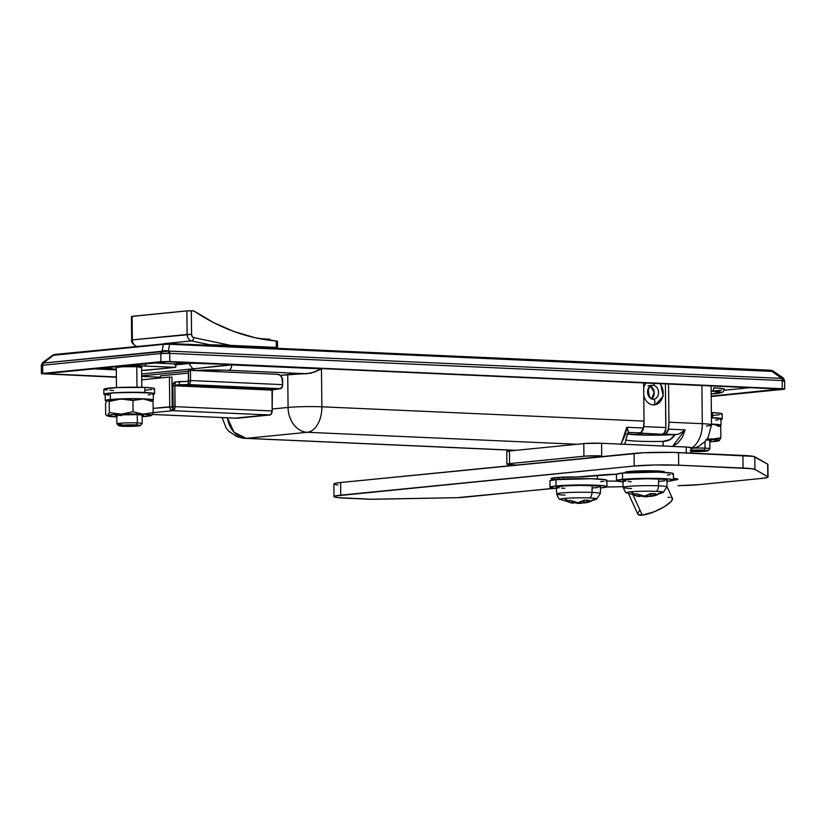 <?xml version="1.0" encoding="UTF-8"?>
<svg xmlns="http://www.w3.org/2000/svg" width="826" height="826" viewBox="0 0 826 826"><rect width="100%" height="100%" fill="white"/><g stroke="black" fill="none" stroke-linecap="round" stroke-linejoin="round"><path stroke-width="1.24" d="M116.28 367.828A12.979 0.909 -0.6 0 1 115.97 367.632A12.979 0.909 -0.6 0 1 123.27 366.744A12.979 0.909 -0.6 0 1 136.971 366.703L141.452 367.611M92.832 368.809L116.301 369.852L92.832 368.809M152.304 362.903L173.728 363.853L186.769 362.562L173.728 363.853L152.304 362.903M192.943 368.902L141.68 373.982L231.714 364.916L321.469 368.892L321.872 406.805L644.043 421.105L643.65 382.851L644.043 421.105L321.872 406.805L321.469 368.892L310.917 373.197L280.19 375.334L287.737 374.581L288.078 407.435L272.167 409.015L288.078 407.435A24.068 1.683 -0.6 0 1 321.872 406.805A24.068 14.847 92.5 0 1 307.251 432.287L577.147 444.264L307.251 432.287A24.068 14.847 -87.5 0 0 321.872 406.805A24.068 1.683 179.4 0 0 288.078 407.435A24.068 18.864 84.3 0 0 307.251 432.287A24.068 18.864 -95.7 0 1 288.078 407.435L287.737 374.581A24.068 1.683 179.4 0 1 306.787 373.744L314.778 372.01L321.469 368.892L231.435 364.545L192.943 368.902A5.07 3.975 84.3 0 0 195.772 370.502L224.29 370.12L306.787 373.744L228.637 370.275A5.07 3.128 -87.5 0 0 231.714 364.916A5.07 3.128 92.5 0 1 228.637 370.275C215.152 369.78 204.198 369.862 195.772 370.502A5.07 3.975 -95.7 0 1 192.943 368.902L188.803 363.543L192.943 368.902M144.075 370.285L175.329 367.363L176 366.61L175.411 364.865L188.803 363.543A3.17 2.478 84.3 0 0 187.419 362.593A3.17 2.478 -95.7 0 1 188.803 363.543L175.411 364.865L173.728 363.853M724.237 389.49A27.867 1.941 179.4 0 0 713.798 387.838A3.17 1.951 92.5 0 1 711.878 391.183L711.155 391.152L711.878 391.183A3.17 1.951 -87.5 0 0 713.798 387.838L720.871 388.334L724.361 389.397M721.428 390.161L714.717 390.832M724.309 390.223L750.741 387.6L724.309 390.223M627.843 434.053A31.667 2.21 179.4 0 0 675.028 434.6L664.693 434.011A6.329 3.903 92.5 0 0 668.399 429.128L668.946 422.21L668.544 383.956L668.946 422.21L702.307 423.686A24.068 14.847 92.5 0 1 691.083 448.198A24.068 14.847 -87.5 0 0 702.307 423.686L668.946 422.21A24.068 14.847 92.5 0 1 668.399 429.128L685.095 429.871L682.41 437.305L677.785 443.149L672.488 446.422L685.095 429.871L668.399 429.128L665.921 433.567L662.018 434.28L664.187 433L665.808 428.818L665.405 383.811L665.87 427.569L643.712 426.588L665.87 427.569A6.329 3.903 -87.5 0 1 662.018 434.28L676.38 434.538L675.028 434.6L669.989 439.639L662.979 441.383A31.667 2.21 -0.6 0 1 625.953 439.814M711.093 385.845L711.506 424.915A24.068 1.683 179.4 0 0 702.307 423.686L701.904 385.432L702.307 423.686A24.068 1.683 -0.6 0 1 711.506 424.915A24.068 1.683 -0.6 0 1 706.416 425.999M141.7 375.871L188.504 371.225L141.7 375.871M194.595 370.616L195.772 370.502L194.595 370.616M160.42 377.245L146.419 376.625L160.42 377.245M276.607 374.261L259.178 373.486L276.607 374.261M220.583 371.772L203.155 370.998L220.583 371.772M516.105 450.315L246.22 438.338L307.251 432.287L246.22 438.338A24.068 14.847 92.5 0 1 244.899 438.369L246.22 438.338L234.026 432.215L227.387 417.78A24.068 18.864 84.3 0 0 246.22 438.338L516.105 450.315M643.495 428.023A24.068 14.847 -87.5 0 0 644.043 421.105L643.495 428.023L626.8 427.279L643.495 428.023L641.028 432.463L637.125 433.175L639.799 432.907A6.329 3.903 -87.5 0 0 643.495 428.023M620.873 444.543L625.21 434.765L626.8 427.279L621.142 444.14M637.889 432.979L662.018 434.28L637.125 433.175M626.903 435.447L628.38 431.802L627.192 428.044M626.036 439.866A31.667 2.21 -0.6 0 0 662.979 441.383A6.329 1.094 88.7 0 0 663.35 446.009A6.329 1.094 -91.3 0 1 662.979 441.383C668.306 441.301 672.323 439.04 675.028 434.6L646.479 435.137L626.934 433.867M628.276 432.401L639.799 432.907L628.276 432.401M711.176 393.94A24.697 1.724 -0.6 0 0 711.878 391.183L721.243 392.577L711.176 393.94L718.847 393.259L723.173 391.906L724.443 389.252M144.808 370.399L175.329 367.363L140.121 365.846L121.277 365.939M104.324 367.622L113.689 369.015A24.697 1.724 -0.6 0 1 104.282 367.673M116.611 367.911L116.445 367.384L122.589 366.775L136.971 366.703A12.979 0.909 -0.6 0 1 141.927 367.363A12.979 0.909 -0.6 0 1 141.618 367.56M684.393 430.583L678.858 434.042L684.393 430.583M625.86 440.093A6.329 6.309 137.3 0 1 624.022 444.264A6.329 6.309 -42.7 0 0 625.86 440.093M676.38 434.538L678.858 434.042M193.821 363.275L188.803 363.543C195.07 363.017 204.518 363.203 217.124 364.101L193.821 363.275M220.521 364.111L217.145 363.915A3.17 0.96 -89.3 0 0 217.124 364.101L220.521 364.111M146.057 363.523A3.17 1.951 92.5 0 1 144.209 365.98L175.329 367.363L175.866 365.825L174.689 364.142M115.65 366.186A24.697 1.724 -0.6 0 1 144.209 365.98A3.17 1.951 -87.5 0 0 145.541 364.989M113.338 368.995A3.17 1.951 -87.5 0 0 113.503 369.015A3.17 1.951 -87.5 0 0 113.689 369.015A3.17 1.951 92.5 0 1 113.513 369.015L116.301 369.139M626.263 430.491A12.669 12.607 137.3 0 1 627.853 429.561A12.669 12.607 -42.7 0 0 626.263 430.491M626.366 430.005A12.669 12.607 -138 0 1 627.698 429.148L626.366 430.005M141.711 376.419L146.925 376.646L141.711 376.419M107.287 400.765L111.861 399.577L126.657 398.844L142.991 398.989L148.06 399.743L153.068 401.415L153.182 412.628L172.779 410.687L269.885 414.993A3.8 2.344 -87.5 0 0 272.188 410.966L175.091 406.66L174.875 385.814L271.971 390.12L174.875 385.814L175.257 385.143L272.353 389.449L272.188 410.966L175.091 406.66A3.8 2.344 92.5 0 1 172.779 410.687L170.652 409.479L169.753 406.764L172.748 407.528L173.13 406.857L172.913 386.01L173.13 406.857L175.091 406.66L173.13 406.857L172.779 410.687L174.926 408.127L174.875 385.814L172.913 386.01A3.8 2.344 92.5 0 1 175.226 381.984L188.225 381.405L190.558 380.538L282.688 384.637A3.8 2.344 -87.5 0 1 280.375 388.654L272.353 389.449L175.257 385.143L179.366 384.73L179.335 381.571L175.226 381.984L175.257 385.143L175.226 381.984L173.078 384.534L172.913 386.01L175.257 385.143L187.213 384.534L280.375 388.654L282.523 386.103L282.647 380.838A6.329 4.966 -95.7 0 0 277.598 374.302L276.101 374.24L279.508 374.87L281.769 377.296L282.688 384.637L190.558 380.538L189.908 383.295L188.256 384.565L280.375 388.654L272.002 389.882L272.188 410.966L270.773 414.611L236.504 418.018M220.088 371.752L259.674 373.507L220.088 371.752M113.193 416.614L115.754 416.872A22.168 1.549 -0.6 0 0 116.796 416.913L107.442 415.922L112.026 414.735L138.169 414.002L147.193 414.394L151.395 415.499L153.182 412.628L172.779 410.687A3.8 2.984 -95.7 0 1 169.753 406.764L169.444 377.069L171.932 377.183L172.779 410.687L269.885 414.993L237.403 418.214L152.345 414.435L237.403 418.214A3.8 2.344 -87.5 0 1 237.196 418.224L152.335 414.456M169.753 406.764L153.14 408.405L172.242 406.867L171.932 377.183L169.444 377.069L169.753 406.764M141.742 379.815L169.444 377.069L141.742 379.815M188.256 384.565L188.225 381.405L179.335 381.571L179.366 384.73L188.256 384.565L188.504 370.626L190.455 370.44L203.65 370.946L190.455 370.44L190.558 380.538A3.8 2.344 92.5 0 1 188.256 384.565M188.607 380.734L188.504 370.626L190.455 370.44L190.558 380.538L188.607 380.734M160.399 375.882L160.43 377.967L160.399 375.882L188.524 373.084L160.399 375.882M690.608 447.919L688.027 447.124L601.586 443.273L585.51 443.459L583.796 443.603L583.93 456.241A12.669 0.888 -0.6 0 1 601.71 455.9L585.644 456.097L509.59 463.613L506.916 464.119L507.505 464.46L516.704 465.048L511.728 464.831A12.669 0.888 -0.6 0 1 506.885 464.191A12.669 0.888 -0.6 0 1 509.59 463.613L509.456 450.975L507.216 451.306L507.381 451.822M691.135 453.133L691.073 447.671A12.669 0.888 179.4 0 0 686.23 447.031L601.586 443.273L601.71 455.9L601.586 443.273A12.669 0.888 179.4 0 0 583.796 443.603L509.456 450.975L583.796 443.603L583.93 456.241L509.59 463.613L509.456 450.975A12.669 0.888 179.4 0 0 506.751 451.554L506.885 464.191M686.23 447.031L686.292 452.916L686.23 447.031M52.843 355.17L53.442 355.283A3.17 2.478 -95.7 0 1 54.908 354.437A3.17 2.478 -95.7 0 1 55.197 354.437A3.17 2.478 84.3 0 0 54.919 354.437A3.17 2.478 84.3 0 0 53.442 355.283L43.365 363.048L161.524 351.329L162.113 351.174L163.3 344.38L52.843 355.17M42.57 365.681L41.816 365.247A3.17 2.87 -64.4 0 1 42.942 362.996A3.17 2.87 115.6 0 0 41.816 365.247L42.653 365.247A3.17 2.478 -95.7 0 1 43.365 363.048A3.17 2.478 84.3 0 0 42.653 365.247L160.822 353.528A3.17 2.478 -95.7 0 1 161.524 351.329A3.17 2.478 84.3 0 0 160.822 353.528L161.999 353.332A3.17 1.776 -111.1 0 1 162.113 351.174A3.17 1.776 68.9 0 0 161.999 353.332L168.287 353.208A3.17 1.146 -73.3 0 0 168.401 351.05A3.17 1.146 106.7 0 1 168.287 353.208L169.712 353.363A3.17 1.951 -87.5 0 0 169.113 351.184A3.17 1.951 92.5 0 1 169.712 353.363L160.822 353.528L160.905 361.695L169.795 361.53L169.712 353.363L782.191 380.549A3.17 1.951 -87.5 0 0 781.602 378.38L168.401 351.05L43.365 363.048L42.642 362.655L53.442 355.283L163.3 344.38A3.17 2.478 -95.7 0 1 164.777 343.544A3.17 2.478 -95.7 0 1 165.055 343.533L168.205 343.471A3.17 1.951 92.5 0 1 168.37 343.471A3.17 1.951 92.5 0 1 169.588 344.266A3.17 1.951 -87.5 0 0 168.38 343.471A3.17 1.951 -87.5 0 0 168.205 343.471L165.055 343.533A3.17 2.478 84.3 0 0 164.777 343.544A3.17 2.478 84.3 0 0 163.3 344.38L169.588 344.266L163.3 344.38L162.113 351.174L165.169 350.503L168.401 351.05L169.588 344.266L772.269 371.411L772.857 370.833L771.515 370.988L781.602 378.38L771.515 370.988L169.588 344.266L168.401 351.05L781.602 378.38A3.17 1.951 92.5 0 1 782.191 380.549L784.566 380.497L782.191 380.549L782.284 388.716L782.191 380.549L169.712 353.363L169.795 361.53L782.284 388.716L784.7 389.046L783.347 389.325L711.207 396.49L783.347 389.325L784.659 388.994L783.172 388.767L169.795 361.53L160.905 361.695L160.822 353.528L42.653 365.247L42.745 373.414L160.905 361.695L41.62 373.579L116.383 377.255L41.393 373.703L42.745 373.414L42.653 365.247L41.341 365.268M780.859 388.943L711.207 396.129L780.859 388.943M781.53 389.077L167.843 361.726L44.552 373.672L116.383 376.966L44.676 373.61L166.738 361.695L781.53 389.067M784.7 389.046L784.607 380.559L783.224 377.947L782.924 378.731L782.17 378.308L783.213 377.947L772.868 370.843L770.297 370.193A3.17 1.951 -87.5 0 0 770.121 370.193L168.545 343.492M771.515 370.988A3.17 1.951 -87.5 0 0 770.297 370.193A3.17 1.951 92.5 0 1 771.515 370.988M770.121 370.193A3.17 1.951 92.5 0 1 770.297 370.193L168.37 343.471L54.919 354.437L52.812 355.128L42.591 362.635L41.3 365.226L41.393 373.703M783.347 380.518A3.17 2.509 -109.3 0 0 782.17 378.308A3.17 2.509 70.7 0 1 783.347 380.518M784.101 380.941L783.265 381.158M42.942 362.996L43.695 363.43M277.35 341.314L276.256 341.004A253.324 198.591 -95.7 0 1 193.811 310.917L186.882 310.886L187.13 334.458L132.346 339.889L132.098 316.317L186.882 310.886L131.448 316.492M272.89 348.107L276.855 347.715L272.89 348.107M136.362 346.321A3.17 1.91 101.9 0 0 136.383 346.321A3.17 1.91 -78.1 0 0 136.517 346.342A3.17 1.91 101.9 0 1 136.383 346.321C132.656 344.05 131.086 341.954 131.675 340.033L131.427 316.461L132.098 316.317L132.346 339.889A6.329 4.966 84.3 0 0 136.672 346.331A6.329 4.966 -95.7 0 1 132.346 339.889L191.57 334.365L191.322 310.803L186.882 310.886L187.13 334.458L191.57 334.365A3.17 2.478 -95.7 0 0 193.769 337.597L230.661 345.382L209.628 344.731L191.518 340.911A3.17 1.91 -78.1 0 0 193.769 337.597L192.21 336.481L191.57 334.365L191.322 310.803L193.811 310.917L213.511 322.563L233.975 331.515L254.966 337.689L276.256 341.004L276.318 347.416L230.661 345.382L193.769 337.597A3.17 1.91 101.9 0 1 191.518 340.911A6.329 4.966 -95.7 0 1 187.13 334.458A6.329 4.966 84.3 0 0 191.518 340.911L165.644 343.471L191.518 340.911L209.628 344.731L205.664 345.123L223.216 345.072L276.855 347.715L277.536 347.57L277.464 341.241M269.968 339.249L269.978 340.333L269.968 339.249L259.065 338.557L269.968 339.249M276.793 341.396L277.443 341.21L276.256 341.004L276.318 347.416L277.536 347.57M628.4 493.504L637.827 514.154A18.998 4.708 -24.5 0 0 642.267 515.166L633.17 495.228L642.267 515.166L654.326 511.738L664.114 506.865L670.867 501.785L672.488 499.152L671.455 497.603M669.989 497.314L667.945 497.366M639.355 510.747L637.734 513.39M637.909 514.319L642.267 515.166A18.998 4.708 -24.5 0 0 662.307 507.907A18.998 4.708 -24.5 0 0 672.395 498.377L666.871 486.287M617.394 481.135A127.927 8.921 -0.6 0 1 606.893 481.052L617.394 481.135M625.891 472.678A19.628 1.373 -0.6 0 1 625.251 472.338A19.628 1.373 -0.6 0 1 636.299 470.996A19.628 1.373 -0.6 0 1 657.011 470.934L663.546 471.512L664.455 472.038L663.784 472.307M606.48 487.02L623.186 486.7L606.48 487.02M767.808 464.563L767.808 476.767A31.667 2.21 -0.6 0 1 768.035 477.025A31.667 2.21 -0.6 0 1 761.273 478.471L699.219 484.625A31.667 2.21 -0.6 0 1 678.094 485.667L699.219 484.625L761.273 478.471L766.858 477.635L767.808 476.767L754.933 469.416L751.092 468.641L678.673 465.203L655.338 464.997L634.213 466.04L335.17 495.982L334.231 496.849L338.061 497.634L371.277 499.234L457.139 497.675L554.907 488.311A31.667 2.21 -0.6 0 0 549.631 488.734L463.159 497.314A12.669 0.888 -0.6 0 1 454.713 497.737L376.212 499.214A12.669 0.888 -0.6 0 1 366.878 499.121L346.104 498.202A31.667 2.21 -0.6 0 1 334.003 496.591A31.667 2.21 -0.6 0 1 340.766 495.156L340.632 482.518L335.046 483.344L334.096 484.222M626.222 472.751L625.313 472.235L627.378 471.698L635.266 471.037L657.011 470.934A19.628 1.373 -0.6 0 1 664.517 471.935A19.628 1.373 -0.6 0 1 663.887 472.286M557.385 479.555L550.983 478.564L555.65 477.645L582.609 476.85L616.444 474.217A22.168 1.549 -0.6 0 0 602.185 474.94L577.157 476.963A20.268 1.415 -0.6 0 0 550.983 478.595L550.983 478.595A20.268 1.415 -0.6 0 0 557.023 479.534M673.448 478.409L677.909 479.132L673.397 480.195L669.814 479.111L657.868 478.44L622.556 479.348A28.497 1.993 -0.6 0 1 654.275 478.368A28.497 1.993 -0.6 0 1 673.469 480.051A28.497 1.993 -0.6 0 1 667.377 481.341L673.386 480.205A20.268 1.415 -0.6 0 0 677.97 479.245L677.97 479.245A20.268 1.415 -0.6 0 0 673.448 478.409M768.035 477.025L767.901 464.398A31.667 2.21 179.4 0 0 767.674 464.14L767.808 476.767L754.933 469.416L754.799 456.778L767.674 464.14L753.457 456.375L673.314 452.39L643.464 452.751L340.632 482.518L634.079 453.412L634.213 466.04L340.766 495.156L340.632 482.518A31.667 2.21 179.4 0 0 333.869 483.953L334.003 496.591M335.428 484.625L337.927 484.996M678.673 465.203L678.538 452.576L742.925 455.436L743.059 468.063L678.673 465.203L678.538 452.576A31.667 2.21 179.4 0 0 634.079 453.412L634.213 466.04A31.667 2.21 -0.6 0 1 678.673 465.203M742.925 455.436L743.059 468.063A31.667 2.21 -0.6 0 1 754.933 469.416L754.799 456.778A31.667 2.21 179.4 0 0 742.925 455.436M557.385 479.503L557.364 477.5L557.385 479.503M629.939 471.398L629.959 472.493L629.939 471.398M673.469 480.051L673.397 473.732A28.497 1.993 179.4 0 0 654.213 472.059A28.497 1.993 179.4 0 0 622.494 473.04L622.556 479.348L616.557 480.495L623.331 481.868M616.485 474.176L622.494 473.04A28.497 1.993 179.4 0 0 616.403 474.33L616.475 480.649A28.497 1.993 -0.6 0 1 622.556 479.348L622.494 473.04L657.795 472.121L671.992 473.133L673.2 473.494L672.343 474.279M622.887 481.837A28.497 1.993 -0.6 0 1 616.475 480.649M670.32 474.661L667.315 475.022M563.425 477.16L563.435 479.09L563.425 477.16M606.955 486.648L606.883 480.329A28.497 1.993 179.4 0 0 587.689 478.657A28.497 1.993 179.4 0 0 555.981 479.638L556.043 485.956A28.497 1.993 -0.6 0 1 587.761 484.976A28.497 1.993 -0.6 0 1 606.955 486.648A28.497 1.993 -0.6 0 1 600.863 487.939L606.873 486.803L603.3 485.719L575.061 485.007L553.038 486.308L550.157 487.474L556.817 488.465M549.971 480.773L555.981 479.638A28.497 1.993 179.4 0 0 549.889 480.928L549.961 487.247A28.497 1.993 -0.6 0 1 556.043 485.956L555.981 479.638L591.282 478.719L605.479 479.73L606.687 480.102L605.83 480.877M556.373 488.434A28.497 1.993 -0.6 0 1 549.961 487.247M603.796 481.269L600.791 481.62M600.161 493.731A21.806 1.518 179.4 0 0 591.994 492.43A6.329 3.903 92.5 0 1 589.888 497.975A18.296 1.28 -0.6 0 1 596.341 499.214A18.296 1.28 -0.6 0 1 592.965 499.73A41.166 32.276 -95.7 0 1 590.797 500.886M586.192 502.683L596.702 499.08A18.296 1.28 179.4 0 0 589.888 497.975A18.296 1.28 179.4 0 0 564.189 498.45A41.166 32.276 84.3 0 0 568.143 500.711A40.794 21.259 -56.1 0 0 570.147 500.401L577.993 502.673L584.292 500.143L589.279 500.36A41.042 25.317 92.5 0 1 584.24 502.735L586.192 502.683M586.79 501.754L584.24 502.735L584.219 500.195L584.24 502.735M600.337 493.545L600.616 486.72A22.168 1.549 179.4 0 0 592.149 485.585L591.994 492.43A21.806 1.518 -0.6 0 1 600.337 493.545L596.702 499.08M592.872 487.97L598.22 487.443M599.8 487.144L600.461 486.535L597.776 485.987L580.162 485.389L564.034 485.925L556.352 487.061M557.385 487.65L559.13 487.908M561.618 488.125L564.757 488.311M592.149 485.585A22.168 1.549 179.4 0 0 568.722 485.657A22.168 1.549 179.4 0 0 556.29 487.185L556.724 494A21.806 1.518 -0.6 0 1 568.949 492.492A21.806 1.518 -0.6 0 1 591.994 492.43L592.149 485.585M565.056 495.104A21.806 1.518 -0.6 0 1 556.724 494C558.293 498.202 559.543 500.019 560.472 499.462A18.296 1.28 179.4 0 1 564.189 498.45A18.296 1.28 -0.6 0 1 589.888 497.975A6.329 3.903 -87.5 0 0 591.994 492.43A21.806 1.518 179.4 0 0 570.177 492.441A21.806 1.518 179.4 0 0 556.869 493.814M589.279 500.36A40.794 27.351 47.6 0 1 584.292 500.143A41.042 25.317 92.5 0 1 579.263 502.518L576.589 502.569A41.042 32.173 84.3 0 1 570.147 500.401A40.794 21.259 -56.1 0 1 568.143 500.711A40.794 21.259 -56.1 0 1 566.233 500.793A40.794 21.259 -56.1 0 0 568.143 500.711A41.166 32.276 -95.7 0 1 564.189 498.45A18.296 1.28 -0.6 0 0 560.286 499.286M573.337 503.158L569.424 502.084M571.716 502.951L573.007 503.137L571.716 502.951M583.899 502.724L579.253 503.395L575.423 502.879M590.972 501.33A41.042 32.173 -95.7 0 1 584.56 502.92L583.848 502.941L583.806 500.442M583.837 502.735A41.042 32.173 -95.7 0 1 580.647 503.313L580.637 502.043L580.647 503.313L577.983 503.354A41.042 25.317 92.5 0 1 573.399 502.198M566.233 500.793A41.042 32.173 84.3 0 0 572.686 502.951L572.666 501.454L573.007 503.137A41.042 25.317 -87.5 0 1 567.927 501.764M577.973 502.673L577.983 503.354L577.973 502.673M573.399 501.712L573.007 503.137M666.675 487.134A21.806 1.518 179.4 0 0 658.518 485.833A6.329 3.903 92.5 0 1 656.402 491.367A18.296 1.28 -0.6 0 1 662.855 492.616A18.296 1.28 -0.6 0 1 659.489 493.132A41.166 32.276 -95.7 0 1 657.31 494.289M652.705 496.085L663.216 492.482A18.296 1.28 179.4 0 0 656.402 491.367A18.296 1.28 179.4 0 0 630.713 491.852A41.166 32.276 84.3 0 0 634.657 494.103A40.794 21.259 -56.1 0 0 636.66 493.803L644.507 496.075L650.805 493.535L655.792 493.762A41.042 25.317 92.5 0 1 650.754 496.137L652.705 496.085M653.304 495.156L650.754 496.137L650.733 493.587L650.754 496.137M666.85 486.937L667.129 480.123A22.168 1.549 179.4 0 0 658.663 478.987L658.518 485.833A21.806 1.518 -0.6 0 1 666.85 486.937L663.216 492.482M659.396 481.372L664.734 480.846M666.314 480.546L667.067 480.236L666.035 479.648L661.802 479.163L646.675 478.791L630.548 479.328L622.866 480.464M623.898 481.052L625.643 481.31M628.142 481.527L631.27 481.703M658.663 478.987A22.168 1.549 179.4 0 0 635.235 479.059A22.168 1.549 179.4 0 0 622.804 480.587L623.238 487.402A21.806 1.518 -0.6 0 1 635.462 485.894A21.806 1.518 -0.6 0 1 658.518 485.833L658.663 478.987M631.57 488.507A21.806 1.518 -0.6 0 1 623.238 487.402C624.807 491.594 626.056 493.421 626.986 492.864A18.296 1.28 179.4 0 1 630.713 491.852A18.296 1.28 -0.6 0 1 656.402 491.367A6.329 3.903 -87.5 0 0 658.518 485.833A21.806 1.518 179.4 0 0 636.691 485.843A21.806 1.518 179.4 0 0 623.382 487.206M655.792 493.762A40.794 27.351 47.6 0 1 650.805 493.535A41.042 25.317 92.5 0 1 645.777 495.92L643.113 495.972A41.042 32.173 84.3 0 1 636.66 493.803A40.794 21.259 -56.1 0 1 634.657 494.103A40.794 21.259 -56.1 0 1 632.747 494.196A40.794 21.259 -56.1 0 0 634.657 494.103A41.166 32.276 -95.7 0 1 630.713 491.852A18.296 1.28 -0.6 0 0 626.8 492.688M639.851 496.56L635.937 495.486M638.23 496.354L639.52 496.54L638.23 496.354M650.413 496.127L645.767 496.798L641.936 496.281M657.486 494.733A41.042 32.173 -95.7 0 1 651.074 496.323L650.361 496.333L650.33 493.845M650.351 496.137A41.042 32.173 -95.7 0 1 647.161 496.705L647.15 495.445L647.161 496.705L644.497 496.756A41.042 25.317 92.5 0 1 639.913 495.59M632.747 494.196A41.042 32.173 84.3 0 0 639.2 496.354L639.179 494.857L639.52 496.54A41.042 25.317 -87.5 0 1 634.44 495.166M644.486 496.075L644.497 496.756L644.486 496.075M707.965 450.759L709.844 448.859A12.669 0.888 179.4 0 0 705.032 448.146L703.876 450.16A10.769 0.754 -0.6 0 1 707.965 450.759A10.769 0.754 -0.6 0 1 701.893 451.45A10.769 0.754 -0.6 0 1 691.114 451.502M690.216 450.325L703.876 450.16L705.032 448.146A12.669 0.888 179.4 0 0 694.79 448.084A12.669 0.888 -0.6 0 1 705.032 448.146L704.96 441.662L705.032 448.146A12.669 0.888 -0.6 0 1 709.875 448.797L709.782 440.175M691.104 450.263A10.769 0.754 -0.6 0 1 703.876 450.16L707.913 450.624L705.693 451.192L690.577 451.481M140.296 425.555L142.175 423.655A12.669 0.888 179.4 0 0 137.364 422.943L136.207 424.956A10.769 0.754 -0.6 0 1 140.296 425.555A10.769 0.754 -0.6 0 1 133.926 426.257A10.769 0.754 -0.6 0 1 122.909 426.278L118.82 425.669L126.213 424.936L140.286 425.566L122.909 426.278A10.769 0.754 -0.6 0 1 118.82 425.782A10.769 0.754 -0.6 0 1 124.509 425.008A10.769 0.754 -0.6 0 1 136.207 424.956L137.364 422.943A12.669 0.888 -0.6 0 1 142.206 423.593L142.113 414.972M136.775 366.692L136.992 387.218L136.775 366.692M137.271 414.621L137.364 422.943L137.271 414.621M121.711 424.502A12.669 0.888 -0.6 0 1 116.869 423.852A12.669 0.888 -0.6 0 1 123.993 422.984A12.669 0.888 -0.6 0 1 137.364 422.943A12.669 0.888 179.4 0 0 123.601 423.005A12.669 0.888 179.4 0 0 116.9 423.914L118.82 425.782M154.555 393.765L154.503 388.716A25.338 1.766 179.4 0 0 144.818 387.425L144.88 392.474A25.338 1.766 -0.6 0 1 154.555 393.765A25.338 1.766 -0.6 0 1 153.295 394.332L154.483 393.909L153.306 393.228L144.88 392.474L144.818 387.425L116.755 387.57L103.921 389.108M105.098 389.779L107.091 390.079M109.941 390.326L113.523 390.533M145.655 390.151L151.757 389.542M153.564 389.201L154.328 388.509L153.254 388.179L144.818 387.425A25.338 1.766 179.4 0 0 118.087 387.508A25.338 1.766 179.4 0 0 103.839 389.242L103.89 394.301A25.338 1.766 -0.6 0 1 118.149 392.556A25.338 1.766 -0.6 0 1 144.88 392.474L116.817 392.618L104.83 393.806L104.076 394.508L105.15 394.828A25.338 1.766 -0.6 0 1 103.89 394.301M721.232 414.404L721.996 413.702L720.922 413.382L712.487 412.628L712.549 417.677A25.338 1.766 -0.6 0 1 722.223 418.968A25.338 1.766 -0.6 0 1 720.964 419.536L722.151 419.102L720.974 418.431L712.549 417.677L712.487 412.628L711.372 412.577A25.338 1.766 179.4 0 1 712.487 412.628A25.338 1.766 179.4 0 1 722.172 413.919L722.223 418.968M713.323 415.354L719.425 414.745M711.423 417.636A25.338 1.766 -0.6 0 1 712.549 417.677L711.423 417.636M153.357 400.094L153.295 393.775A24.068 1.683 179.4 0 0 137.085 392.36A24.068 1.683 179.4 0 0 110.302 393.186L110.374 399.505A24.068 1.683 -0.6 0 1 137.147 398.679A24.068 1.683 -0.6 0 1 153.357 400.094A24.068 1.683 -0.6 0 1 152.376 400.579L153.285 400.228L152.17 399.588L140.183 398.741L110.374 399.505L110.302 393.186A24.068 1.683 179.4 0 0 105.16 394.281L105.232 400.6A24.068 1.683 -0.6 0 1 110.374 399.505L105.47 400.362L106.957 401.209M106.575 401.137A24.068 1.683 -0.6 0 1 105.232 400.6M148.143 394.869L150.683 394.57M152.397 394.239L153.12 393.579L150.208 392.99L131.076 392.34L113.565 392.918L105.17 394.332M105.676 394.621L108.784 395.127M721.026 425.297A24.068 1.683 -0.6 0 1 720.045 425.782L720.953 425.431L719.838 424.791L711.496 424.058A24.068 1.683 -0.6 0 1 721.026 425.297L720.964 418.978A24.068 1.683 179.4 0 0 711.434 417.739L719.766 418.472L720.892 419.112L720.065 419.443M715.812 420.073L718.352 419.773M141.876 415.819L143.28 415.251L138.056 414.652A13.928 0.971 -0.6 0 1 143.28 415.251A13.928 0.971 -0.6 0 1 142.124 415.788M152.087 400.373L151.292 399.929A22.168 1.549 179.4 0 0 142.991 398.989L153.068 401.415L153.182 412.628L143.146 414.156L133.058 411.73L132.945 400.517L133.058 411.73L121.205 414.156L109.311 412.639L109.187 401.426L109.311 412.639L107.514 415.519L106.585 415.447L105.676 414.445L105.552 403.233L107.349 400.362L109.187 401.426L121.05 398.999L132.945 400.517L142.991 398.989L151.303 399.939L150.322 401.322M150.466 415.426L142.134 416.645A22.168 1.549 -0.6 0 0 151.395 415.499L151.85 415.137M116.786 416.046A13.928 0.971 -0.6 0 1 115.619 415.54A13.928 0.971 -0.6 0 1 124.127 414.673A13.928 0.971 -0.6 0 1 138.056 414.652L120.389 414.869L116.032 415.385L115.619 415.767L117.302 416.118M151.695 400.249L153.068 401.415L152.16 400.414L150.776 400.703M142.124 416.397L143.693 416.097M105.552 403.233L105.676 414.445L106.585 415.447M115.754 416.872L116.796 416.893L115.754 416.872A22.168 1.549 -0.6 0 1 107.452 415.932A22.168 1.549 -0.6 0 1 107.514 415.519L107.05 415.612M121.618 415.561A12.669 0.888 -0.6 0 1 117.313 415.158A12.669 0.888 179.4 0 0 121.618 415.561M106.399 401.426L107.349 400.362A22.168 1.549 179.4 0 0 107.287 400.393A22.168 1.549 179.4 0 0 107.277 400.393L107.287 400.393M106.895 400.724L107.814 400.269L109.187 401.426L121.05 398.999L132.945 400.517L142.991 398.989A22.168 1.549 179.4 0 0 121.05 398.999A22.168 1.549 179.4 0 0 107.349 400.362M150.931 415.592L151.395 415.499A22.168 1.549 -0.6 0 0 151.457 415.468A22.168 1.549 -0.6 0 0 143.146 414.156L133.058 411.73L121.205 414.156A22.168 1.549 -0.6 0 1 143.146 414.156L153.182 412.628M107.969 415.158L107.514 415.519A22.168 1.549 -0.6 0 1 121.205 414.156L109.311 412.639L107.969 415.158M706.467 439.897A13.928 0.971 -0.6 0 1 710.949 440.454A13.928 0.971 -0.6 0 1 709.792 440.981M710.659 424.192L718.971 425.132L717.99 426.526M720.85 437.821L720.737 426.619L715.729 424.946L720.737 426.619L720.85 437.821L710.814 439.349A22.168 1.549 -0.6 0 0 706.973 439.225L719.126 440.299L717.495 441.105L709.802 441.848A22.168 1.549 -0.6 0 0 719.064 440.702L720.85 437.821L715.874 439.05L707.19 438.916L710.814 439.349A22.168 1.549 -0.6 0 1 719.126 440.671A22.168 1.549 -0.6 0 1 719.064 440.702L719.518 440.341M709.544 441.022L711.01 440.64L710.36 440.268L705.724 439.855M719.363 425.452L720.737 426.619L719.828 425.617L718.444 425.906M709.792 441.6L711.362 441.301M719.756 425.576L718.961 425.132A22.168 1.549 179.4 0 0 711.496 424.234M653.129 399.226A2.85 1.755 92.5 0 1 653.294 399.216A2.85 1.755 -87.5 0 0 653.129 399.226A6.969 5.462 -95.7 0 1 647.594 392.422A6.969 5.462 -95.7 0 1 652.364 385.339A6.969 5.462 -95.7 0 1 652.984 385.329L651.848 385.443L652.984 385.329A6.969 5.462 -95.7 0 1 658.508 391.937A6.969 5.462 -95.7 0 1 654.037 399.165M660.077 383.574A12.658 9.922 -95.7 0 1 662.452 397.461A12.658 9.922 -95.7 0 1 653.325 404.885A12.658 9.922 84.3 0 0 656.267 404.451M653.294 399.216A2.85 1.755 92.5 0 1 654.915 401.921A2.85 1.755 92.5 0 1 653.325 404.885A2.85 1.755 -87.5 0 0 654.915 401.921A2.85 1.755 -87.5 0 0 653.294 399.216M654.605 383.336A2.85 1.755 92.5 0 1 652.984 385.329A2.85 1.755 -87.5 0 0 654.605 383.336M643.784 395.799A12.658 9.922 84.3 0 0 653.325 404.885A12.658 9.922 -95.7 0 1 643.784 395.799M643.702 387.879A12.658 9.922 -95.7 0 1 646.118 382.954M650.434 386.196L654.182 392.164L651.673 398.751A6.969 5.462 84.3 0 0 654.182 392.164A6.969 5.462 84.3 0 0 650.434 386.196M652.984 385.329A6.969 5.462 -95.7 0 1 658.518 392.123A6.969 5.462 -95.7 0 1 653.738 399.206L653.283 399.216C650.506 399.464 648.854 396.459 648.317 390.223C649.401 386.733 650.754 385.112 652.364 385.339L648.059 385.773M711.506 424.915L708.068 437.553L705.115 441.497L698.321 446.629L691.083 448.952M222.111 417.553L226.138 427.982L228.926 431.327L236.814 436.593L243.247 438.245L515.445 450.387M628.349 432.06L625.798 439.504M103.271 367.776L113.513 369.015M141.649 370.265L144.633 370.399M116.301 369.872L92.698 368.819M663.877 471.594L663.887 472.348M625.881 471.987L625.891 472.751M597.332 475.425L597.374 478.946M559.357 477.356L559.378 479.348M572.356 503.055L560.472 499.462M638.87 496.457L626.986 492.864M639.913 495.115L639.923 496.55M141.607 367.167L141.824 387.311M116.28 367.436L116.487 387.58M116.786 415.241L116.869 423.852M106.657 415.488L107.452 415.932M655.4 404.699L663.247 396.077L660.49 383.594"/></g></svg>
